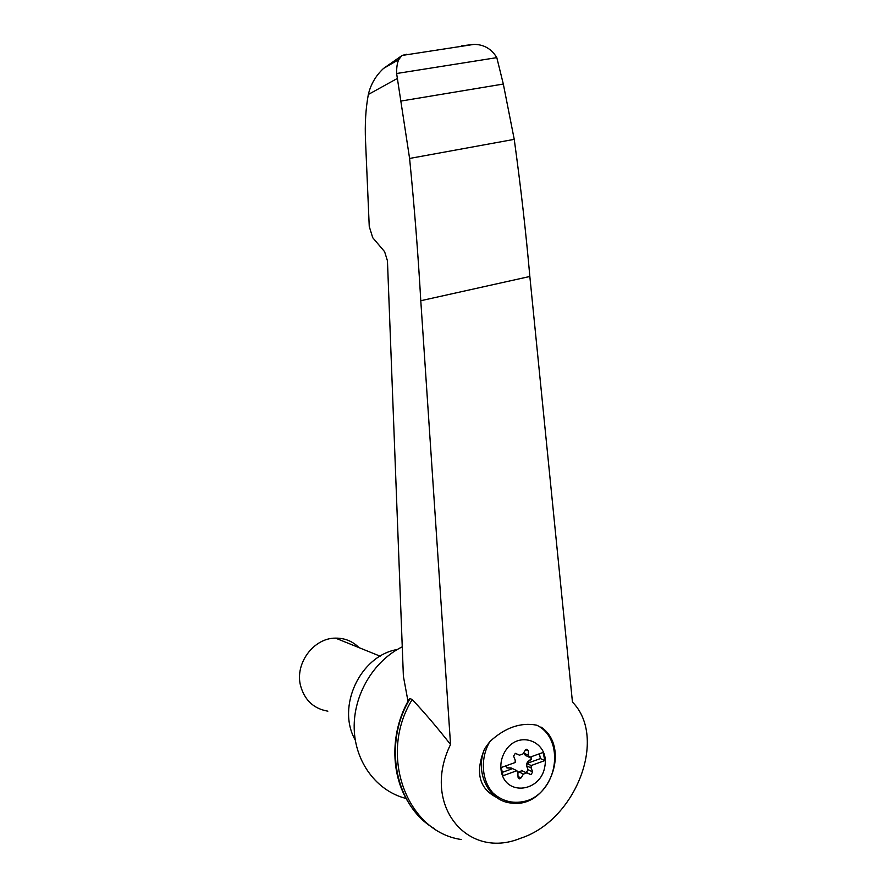 <?xml version="1.0" encoding="UTF-8"?>
<svg xmlns="http://www.w3.org/2000/svg" width="887" height="887" viewBox="0 0 887 887"><rect width="100%" height="100%" fill="white"/><g stroke="black" fill="none" stroke-linecap="round" stroke-linejoin="round"><path stroke-width="1.33" d="M450.541 744.503C421.07 804.221 466.75 860.29 520.259 838.359C575.43 820.963 608.038 738.051 572.448 702.06L529.838 276.478L420.782 300.726L450.541 744.503C437.125 727.407 424.352 712.427 412.222 699.544C378.039 754.039 406.257 831.629 461.207 839.501M407.998 701.307L403.385 676.238L387.453 260.833L384.614 251.686L372.706 237.672L369.247 226.451L365.544 141.111C364.768 124.191 365.699 108.646 368.338 94.465C370.722 84.365 375.778 75.694 383.506 68.454L401.079 56.191M408.796 699.876L410.116 698.579L412.222 699.544M529.838 276.478C525.969 232.527 520.769 186.824 514.238 139.359L503.317 84.043L496.809 57.633L396.622 73.51L409.594 158.451C414.451 207.669 418.176 255.09 420.782 300.726M501.388 771.89C500.024 764.771 501.244 757.953 505.047 751.444C518.219 729.014 549.862 741.443 544.818 766.579C540.904 791.869 506.167 796.482 501.388 771.89M525.514 755.635L523.873 753.163L528.497 755.28L529.461 757.365L543.132 752.453L544.818 760.591L531.169 765.536L531.147 767.976L532.71 771.912L530.98 774.639L526.357 772.4L528.075 769.694L526.512 765.78L531.147 767.976M526.357 772.4L530.98 774.639M526.889 772.843L523.43 774.096L521.013 777.943L519.46 778.841L518.44 778.331M515.602 753.396L519.472 755.181L515.292 753.351L513.595 756.09L515.181 760.059L515.17 762.51L501.277 767.51L503.007 775.726L516.888 770.703L517.864 772.799L518.041 777.256L519.46 778.841M519.472 755.181L522.942 753.939L525.359 750.114L526.834 749.227L528.319 750.823L528.497 755.28M526.512 765.78L527.554 761.922L526.823 763.485L531.169 765.536M526.823 763.485L540.416 758.585L544.818 760.591M496.465 797.358C479.002 788.377 475.044 772.2 484.59 748.839L489.768 741.676C504.936 727.628 520.602 722.129 536.768 725.178L542.656 728.36M402.254 646.823C373.505 660.948 353.292 694.953 354.201 728.571C355.033 762.199 376.787 791.071 405.869 798.411M496.809 57.633C491.542 48.885 483.947 44.472 474.024 44.383L461.362 45.858M396.622 73.51C396.533 67.368 397.254 62.722 398.784 59.573L401.933 55.471L406.834 54.229M397.287 649.506C360.244 655.615 336.173 706.817 355.288 740.124M327.857 711.174C313.688 708.713 304.574 700.187 300.527 685.584C294.75 663.365 313.699 637.941 335.552 638.13C344.744 638.041 352.56 641.201 359.002 647.632M527.554 761.922L530.903 759.183L531.435 756.666M523.873 753.163L523.851 752.498M506.444 767.754L510.879 767.942M511.976 768.253L510.901 767.942M517.886 773.375L518.84 771.867L523.43 774.096M522.277 770.615L518.84 771.867M502.297 772.344L512.608 768.619L516.888 770.703M512.608 768.619L511.178 768.075M505.745 765.902L507.153 767.976L511.156 768.075M526.556 755.924L529.461 757.365M527.843 762.055L531.191 759.316L531.59 756.6M540.416 758.585L539.418 753.795M410.116 698.579C382.796 743.029 394.859 805.928 434.209 828.525M514.238 139.359L409.594 158.451M503.317 84.043L401.046 101.04M397.143 78.566L368.338 94.465M536.768 725.178C564.731 738.749 558.477 789.807 527.51 800.595C514.438 804.387 502.94 801.87 492.995 793.022C481.475 780.139 480.089 758.496 489.768 741.676M541.114 727.118C571.638 747.686 548.698 808.39 511.921 803.09C489.192 801.859 474.523 773.22 484.59 748.839M518.008 776.469L521.013 777.943M525.736 749.659L528.319 750.823M528.075 769.694L532.71 771.912M525.814 772.278L530.448 774.506M401.933 55.471L474.024 44.383M335.552 638.13L380.146 656.192M525.991 772.621L521.379 770.404M408.53 802.591C390.003 773.442 390.335 730.955 409.362 698.901M383.506 68.454L398.784 59.573"/></g></svg>
